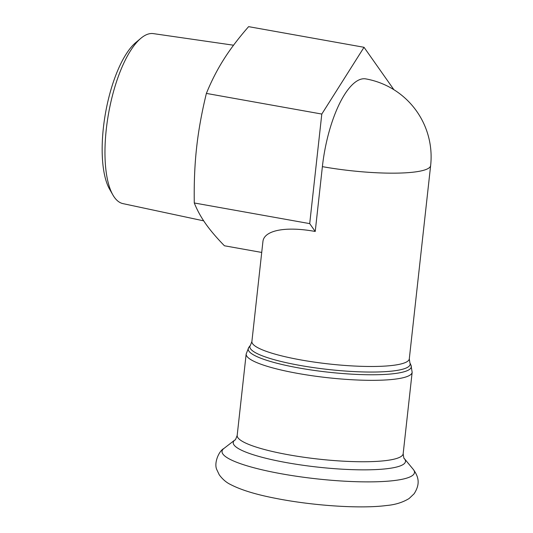 <?xml version="1.0" encoding="UTF-8"?>
<svg xmlns="http://www.w3.org/2000/svg" width="533" height="533" viewBox="0 0 533 533"><rect width="100%" height="100%" fill="white"/><g stroke="black" fill="none" stroke-linecap="round" stroke-linejoin="round"><path stroke-width="0.8" d="M393.907 89.711L364.032 47.29L248.611 26.65C238.564 38.149 230.289 49.056 223.793 59.37C217.244 69.676 211.434 81.023 206.378 93.415C201.721 112.57 198.469 130.605 196.624 147.534C194.732 164.45 193.952 182.932 194.285 202.973C197.177 210.182 200.968 217.098 205.645 223.713C210.275 230.316 216.531 237.671 224.42 245.773L261.723 252.442M364.032 47.29L321.799 114.055L206.378 93.415M321.799 114.055L309.706 223.62L194.285 202.973M315.23 231.469C285.588 226.039 263.848 230.309 262.902 241.735L251.896 341.486A79.177 13.891 -173.7 0 0 329.074 363.979A79.177 13.891 -173.7 0 0 409.297 358.862L430.637 165.543A79.177 79.177 0 0 0 365.878 78.911A79.177 27.856 100.1 0 0 322.385 166.642L315.23 231.469L309.706 223.62M203.699 220.855L122.95 203.619A86.353 30.381 -79.9 0 1 112.889 194.958A86.353 30.381 -79.9 0 1 108.592 113.329A86.353 30.381 -79.9 0 1 140.919 38.256A86.353 30.381 -79.9 0 1 147.834 34.179A86.353 30.381 -79.9 0 1 153.351 33.619L233.547 45.212M140.919 38.256L135.802 42.54A80.796 28.429 100.1 0 0 105.554 112.789A80.796 28.429 100.1 0 0 109.578 189.162L112.889 194.958M322.385 166.642A79.177 13.891 6.3 0 0 430.637 165.543M251.896 341.486L250.463 345.197A80.623 14.144 6.3 0 0 328.461 369.502A80.623 14.144 6.3 0 0 409.884 362.8L409.297 358.862M409.884 362.8L411.03 365.352A82.049 14.391 -173.7 0 1 328.168 372.167A82.049 14.391 -173.7 0 1 248.784 347.436L250.463 345.197M412.156 372.3L403.168 453.71A83.494 14.644 6.3 0 1 318.567 459.106A83.494 14.644 6.3 0 1 237.185 435.388L246.173 353.972A83.494 14.644 6.3 0 0 327.555 377.69A83.494 14.644 6.3 0 0 412.156 372.3L411.03 365.352M223.907 448.48A96.806 16.983 6.3 0 0 316.395 478.821A96.806 16.983 6.3 0 0 413.268 469.386C418.751 476.902 420.377 483.971 414.128 493.765L409.111 498.522C402.662 502.452 395.133 504.778 386.525 505.511C360.608 508.955 312.438 505.697 275.095 498.228C255.76 494.484 240.916 489.914 230.569 484.53C226.332 482.518 222.561 479.274 219.256 474.81L216.844 469.72C213.646 463.124 218.976 450.858 223.907 448.48L234.9 439.958A86.652 15.197 6.3 0 0 317.688 467.108A86.652 15.197 6.3 0 0 404.4 458.666L413.268 469.386M246.173 353.972L248.784 347.436M237.185 435.388C235.846 439.079 235.08 440.598 234.9 439.958M403.168 453.71C403.674 457.607 404.081 459.259 404.4 458.666"/></g></svg>
